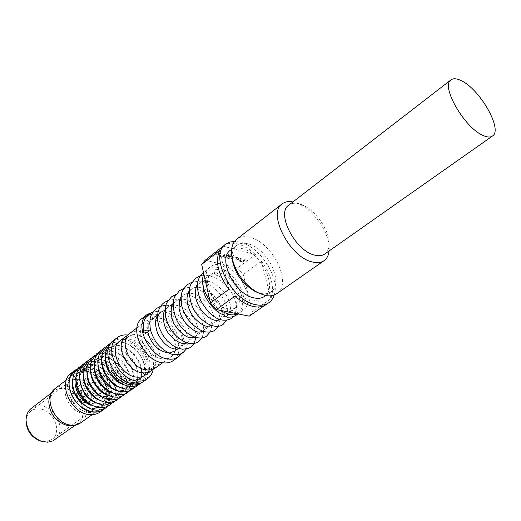 <?xml version="1.0" encoding="UTF-8"?>
<svg xmlns="http://www.w3.org/2000/svg" width="521" height="521" viewBox="0 0 521 521"><rect width="100%" height="100%" fill="white"/><g stroke="black" fill="none" stroke-linecap="round" stroke-linejoin="round"><path stroke-width="0.39" stroke-dasharray="2.6 1.95" d="M227.918 314.352C228.191 312.476 227.749 311.33 226.576 310.913L225.385 311.232L224.206 312.997M215.701 269.552L216.944 269.207C218.657 270.536 218.638 272.34 216.879 274.626L215.655 274.971C213.936 273.649 213.949 271.845 215.701 269.552M149.052 314.183L148.387 315.505C150.68 314.072 153.395 313.785 156.541 314.645C156.977 316.807 152.236 316.846 151.005 318.969L152.451 318.67C153.532 317.367 153.272 315.947 151.663 314.404M148.387 315.505C144.135 318.839 142.494 324.075 143.464 331.206M149.801 322.134L152.438 318.683C157.629 315.986 166.779 313.303 179.413 330.509C184.369 342.297 182.233 342.128 182.324 344.01L179.83 347.976L178.898 348.51M147.091 332.528C146.075 326.38 147.378 321.861 151.005 318.969M168.055 352.854L169.651 352.854M174.613 351.154C185.131 344.596 174.112 320.115 159.98 318.227C156.671 317.641 153.871 318.201 151.565 319.901C148.296 322.571 147.072 326.687 147.886 332.255M181.829 353.381C190.419 341.203 175.421 314.612 158.781 312.183L153.024 312.04M173.187 360.643C187.553 351.721 172.803 318.709 153.643 316.117C149.104 315.309 145.242 316.091 142.077 318.448M227.905 308.946C230.992 309.546 233.571 309.122 235.655 307.67C245.892 301.359 233.76 275.687 219.517 273.095C216.176 272.346 213.389 272.789 211.148 274.437C201.113 280.754 213.643 306.843 227.905 308.946M161.972 358.8C165.404 359.295 168.335 358.695 170.751 357.015C182.689 349.578 170.354 322.03 154.385 319.92C150.634 319.269 147.443 319.914 144.825 321.854C133.194 329.337 145.991 357.263 161.972 358.8M155.212 368.034C167.208 360.545 155.18 333.342 139.263 331.428C135.525 330.815 132.341 331.486 129.703 333.44M127.912 335.192L135.317 334.43C149.885 336.195 162.057 359.907 153.011 369.226M145.125 375.185C157.153 367.663 145.326 340.688 129.449 338.891C125.717 338.311 122.533 339.002 119.895 340.962M153.187 369.155C155.981 355.758 142.5 336.996 128.778 335.153L128.036 335.042M143.509 381.528C158 372.489 143.946 340.272 124.916 338.103C120.403 337.4 116.554 338.246 113.357 340.63M132.38 379.926C135.786 380.343 138.71 379.698 141.152 377.999C153.194 370.464 141.445 343.586 125.581 341.835C121.855 341.268 118.671 341.965 116.027 343.925C104.311 351.519 116.502 378.715 132.38 379.926M105.496 399.112C108.882 399.464 111.8 398.786 114.255 397.074C126.362 389.467 115.141 363.202 99.394 361.756C95.695 361.261 92.517 362.004 89.859 363.984C78.091 371.662 89.749 398.181 105.496 399.112M105.086 396.605L109.215 396.396L112.738 394.82C123.223 388.217 113.454 365.41 99.785 364.179C96.593 363.762 93.852 364.4 91.553 366.1C81.328 372.762 91.416 395.765 105.086 396.605M94.972 403.853C81.341 403.111 71.423 380.323 81.667 373.642C83.966 371.935 86.707 371.284 89.886 371.681C103.516 372.815 113.116 395.413 102.604 402.043L99.088 403.625L94.972 403.853M237.81 313.87L239.289 313.004C252.77 304.713 236.918 271.109 218.234 267.618C213.799 266.602 210.093 267.188 207.13 269.39L203.783 273.759M209.872 300.76L219.282 310.138M232.88 312.079C236.879 312.847 240.227 312.3 242.923 310.444C256.378 302.18 240.441 268.484 221.751 264.935C217.309 263.9 213.61 264.486 210.653 266.674C197.537 274.945 214.157 309.376 232.88 312.079M205.222 260.194L237.452 267.976L243.209 274.287L252.398 311.617L249.207 316.162M223.196 246.14C227.084 243.229 231.988 242.532 237.908 244.036C243.893 245.684 249.722 249.175 255.407 254.515L237.452 267.976M274.183 295.029C280.2 278.097 259.946 246.615 240.337 242.161L234.613 241.373M264.473 305.56L267.833 303.222L266.251 304.524M243.209 274.287L261.242 260.949C271.493 274.964 274.73 287.54 270.953 298.683L252.398 311.617M227.781 254.476L231.904 255.511L229.312 257.569L225.814 256.762L226.817 255.915L229.911 256.625L230.81 255.935L227.82 255.192L226.01 255.59L224.753 256.553L224.453 257.087L224.896 257.439L228.543 258.344L230.341 257.947L233.187 255.772L233.493 255.231L233.056 254.886L228.68 253.779L227.82 254.632L231.904 255.511M223.112 246.205L255.407 254.515M214.815 254.938L215.876 255.205L218.8 252.926L217.739 252.665L214.815 254.938L215.876 255.205M214.971 256.039L215.16 255.681L213.46 256.065L214.971 256.039M220.005 253.232L217.915 254.854L217.615 255.388L218.065 255.746L221.757 256.664L223.568 256.26L225.658 254.645L224.61 254.385L222.636 255.909L219.1 255.088L221.06 253.493L220.005 253.232L217.954 255.016L217.654 255.55L218.065 255.746M238.175 257.784L234.574 256.879L232.77 257.283L230.679 258.878L231.715 259.132L233.682 257.628L237.14 258.429L235.179 259.992L236.202 260.246L238.605 258.129L234.613 257.042L232.77 257.283M240.292 258.312L238.201 259.901L237.889 260.428L238.318 260.767L241.874 261.653L243.659 261.255L245.756 259.686L244.74 259.432L242.766 260.917L239.347 260.129L241.314 258.572L240.292 258.312L238.24 260.057L237.928 260.585L238.318 260.767M215.01 256.202L215.199 255.837L213.499 256.221L215.01 256.202M261.242 260.949L270.953 298.683M267.833 303.222L235.049 296.123M264.538 296.384C278.292 287.97 261.281 252.587 241.926 248.556C237.315 247.397 233.499 247.937 230.471 250.184M256.13 291.897L260.598 293.401C264.733 294.287 268.172 293.785 270.907 291.903C284.603 283.535 267.436 247.996 248.074 243.854C243.457 242.669 239.647 243.19 236.632 245.424C233.05 248.328 231.598 253.03 232.275 259.536M276.807 293.655C292.795 283.919 272.737 242.441 250.152 237.459C244.72 236.026 240.24 236.632 236.703 239.263M329.096 250.966L329.194 247.228C328.803 231.037 311.89 208.107 296.547 202.949L292.945 201.933M324.765 254.014C327.859 251.715 329.305 247.898 329.096 242.578C328.771 228.68 314.137 208.836 300.956 204.414L300.018 204.095C295.4 202.682 291.643 203.04 288.751 205.17M228.849 289.37L219.628 250.425M76.04 377.028L79.987 371.545C82.65 369.565 85.822 368.809 89.508 369.278C105.203 370.613 116.235 396.637 104.109 404.27C101.647 405.983 98.73 406.673 95.363 406.347L91.038 405.299M92.64 408.288C76.952 407.494 65.555 381.294 77.329 373.583C80 371.597 83.171 370.835 86.851 371.297C102.533 372.606 113.513 398.565 101.38 406.204L98.879 407.539M106.492 391.636L108.322 391.16L109.644 391.616L109.469 391.987L106.492 391.636C107.489 399.451 105.047 404.784 99.159 407.624C89.039 410.086 80.722 405.384 74.223 393.518L72.647 388.353M109.469 391.987C110.419 398.246 109.208 403.371 105.835 407.37L104.61 408.581M72.399 382.453C74.223 373.583 79.596 369.571 88.524 370.424C90.12 370.073 89.351 369.48 86.219 368.653L79.687 368.699C76.613 369.539 74.099 371.186 72.139 373.655M77.29 368.894L81.569 367.65L86.284 367.67C103.946 369.239 117.407 397.458 105.34 408.151M108.322 391.16L109.228 394.794L109.286 391.278M124.141 342.759L123.536 342.948C122.442 342.082 122.442 340.877 123.536 339.334L124.148 339.145C125.235 340.011 125.235 341.216 124.141 342.759M71.26 373.14C74.49 370.731 78.326 369.799 82.774 370.359C101.569 371.935 114.62 402.961 100.006 412.131M89.267 412.365C72.341 411.564 60.091 383.365 72.797 375.016C75.688 372.867 79.127 372.033 83.106 372.528C100.025 373.915 111.794 401.854 98.671 410.105C96.014 411.948 92.881 412.704 89.267 412.365M48.818 401.502C49.13 396.963 50.824 393.479 53.904 391.037C56.633 389.005 59.863 388.191 63.588 388.601C79.453 389.675 90.192 415.589 77.785 423.417C75.265 425.175 72.308 425.911 68.909 425.637L66.284 425.182M31.286 408.386C34.015 406.347 37.225 405.507 40.912 405.859C56.639 406.693 66.935 432.046 54.523 439.9M26.057 421.196C26.245 416.872 27.821 413.537 30.785 411.186C33.24 409.363 36.118 408.601 39.427 408.907C53.604 409.63 62.878 432.463 51.696 439.555L46.805 441.521L43.699 441.639L40.736 441.111M78.326 379.392C92.712 380.486 102.676 404.185 91.514 411.232L87.789 412.919L83.451 413.192C69.065 412.521 58.749 388.633 69.606 381.522C72.054 379.705 74.959 378.995 78.326 379.392M80.091 391.024C85.32 393.316 86.681 396.54 84.174 400.695L81.647 401.307C76.411 399.04 75.031 395.823 77.505 391.649L80.091 391.024M82.526 400.662L85.053 400.05C87.561 395.895 86.199 392.671 80.963 390.372L78.378 390.997C75.903 395.172 77.29 398.396 82.526 400.662M85.138 402.629L89.325 401.619C94.959 398.031 89.827 385.918 82.494 385.403L78.143 386.458C72.588 390.06 77.811 402.225 85.138 402.629M93.734 376.989C101.094 377.569 106.33 389.806 100.696 393.381L96.509 394.371C89.15 393.909 83.822 381.613 89.371 378.025L93.734 376.989M112.985 369.78L111.201 371.056M113.246 369.903L118.671 376.566C122.305 379.874 126.128 381.913 130.133 382.681L138.716 382.473C136.463 384.192 133.708 384.869 130.458 384.511C125.913 383.99 121.517 381.88 117.264 378.181M98.391 387.911L97.57 389.005C93.734 389.662 91.82 387.787 91.833 383.371L92.634 382.31C96.463 381.626 98.384 383.489 98.391 387.911M87.678 395.752L86.851 396.839C83.028 397.523 81.133 395.673 81.172 391.291L81.979 390.229C85.796 389.526 87.697 391.362 87.678 395.752M85.418 395.517L84.93 396.155C82.683 396.559 81.569 395.472 81.589 392.893L82.064 392.267C84.311 391.857 85.431 392.938 85.418 395.517M75.382 402.883L74.894 403.521C72.647 403.938 71.546 402.863 71.579 400.304L72.061 399.679C74.308 399.255 75.408 400.323 75.382 402.883M215.915 255.368L218.84 253.089L217.739 252.665M217.778 252.822L214.854 255.101M218.104 255.909L221.79 256.82L223.607 256.423L225.697 254.808L224.649 254.548L222.675 256.065L219.139 255.251L221.06 253.493M221.099 253.655L220.044 253.388M231.943 255.674L229.351 257.726L225.853 256.918L226.856 256.072L229.95 256.788L230.849 256.098L227.859 255.349L226.049 255.752L224.792 256.716L224.492 257.25L224.935 257.602L228.576 258.507L230.38 258.103L233.226 255.935L233.532 255.394L233.095 255.043L228.68 253.779M228.719 253.942L227.82 254.632M232.809 257.439L230.718 259.035L231.754 259.289L233.721 257.791L237.179 258.592L235.218 260.148L236.241 260.402L238.331 258.82L238.644 258.286L238.214 257.941M238.357 260.93L241.913 261.809L243.698 261.418L245.795 259.842L244.779 259.588L242.806 261.073L239.386 260.285L241.314 258.572M241.353 258.729L240.331 258.475M55.369 388.419C58.261 386.256 61.686 385.397 65.646 385.846C82.461 387.025 93.865 414.514 80.716 422.798M48.811 401.808C49.821 392.476 54.783 388.002 63.686 388.399C85.092 389.962 91.11 428.282 69.046 425.67M226.576 310.913C229.676 311.402 231.923 311.07 233.31 309.91C236.404 308.875 237.081 303.977 235.329 295.218C230.855 284.42 224.297 277.667 215.655 274.971M237.869 313.883C250.894 301.275 233.922 273.037 216.944 269.207M215.727 274.984C212.294 274.495 209.54 275.055 207.462 276.664C205.802 278.898 203.945 277.771 203.529 287.931M223.991 314.326L228.257 313.505L230.38 309.917L230.621 307.305C230.79 305.638 229.618 301.965 227.11 296.299C213.799 277.823 203.665 280.305 199.198 282.975L197.537 284.642M220.448 318.982L222.174 315.114L222.265 312.372C221.966 309.474 220.702 305.899 218.488 301.639C212.666 293.303 206.218 288.549 199.146 287.371C195.818 287.084 193.128 287.69 191.064 289.188L189.253 291.044M211.402 325.495L213.844 321.639L214.111 318.963C214.294 317.256 213.122 313.577 210.608 307.918C197.238 289.891 188.27 292.672 183.066 295.29L181.113 297.341M203.092 331.395L205.802 327.221L206.042 324.062C206.14 322.108 204.714 318.194 201.77 312.313C186.472 294.424 179.966 299.484 175.199 301.301L173.102 303.541M194.906 337.198L197.83 332.997L198.13 330.268C198.325 328.53 197.159 324.83 194.633 319.165C180.937 301.001 171.35 304.883 167.456 307.214L165.222 309.65M186.837 342.903L187.58 342.46L189.989 338.657C190.022 336.866 191.63 336.774 187.925 326.674C182.532 317.725 176.157 312.554 168.797 311.161C165.033 310.763 162.044 311.382 159.843 313.03M216.879 269.201C211.826 268.335 207.443 269.272 203.737 272.008L203.437 272.242M233.773 316.358L236.313 310.125C236.221 307.911 237.863 307.175 233.095 295.153C229.181 287.82 221.822 280.982 217.478 278.742C209.722 275.29 203.965 274.359 200.201 275.935M226.746 320.031L228.068 314.73L227.872 310.347C226.85 305.651 224.864 300.995 221.913 296.371C209.325 280.428 198.345 280.78 192.008 282.206M218.292 326.231L219.79 320.949L219.771 317.204C219.041 312.782 217.394 308.341 214.841 303.886C204.297 287.781 189.058 286.198 183.952 288.373M210.1 332.072L211.5 327.989L211.767 324.381L209.937 315.843L206.759 309.604L202.291 303.834L197.368 299.445L192.483 296.429L187.397 294.437L182.317 293.59L176.02 294.443M202.037 337.823L203.724 332.111L203.659 328.048C202.76 323.254 200.832 318.507 197.869 313.818C184.695 297.647 174.555 299.041 168.224 300.415M195.889 337.471C196.573 337.308 195.388 325.462 189.234 318.266C181.731 309.663 173.975 305.352 165.984 305.332M186.29 349.044L188.14 343.163L188.094 338.878C187.163 333.987 185.157 329.181 182.076 324.466C168.42 308.797 160.084 310.783 152.998 312.072M178.495 348.386L185.574 343.346M186.394 342.759L193.467 337.719M194.424 337.041L201.223 332.196M202.584 331.226L209.644 326.198M210.875 325.319L217.934 320.291M219.315 319.308L235.655 307.67M151.565 319.901L181.087 297.374M181.113 297.361L188.889 291.421M189.247 291.148L197.244 285.046M197.524 284.837L211.148 274.437M162.65 362.759L170.751 357.015M136.938 327.898L144.825 321.854M145.437 369.396C131.989 368.523 118.488 342.564 128.798 336.299C128.433 335.524 130.888 335.042 136.176 334.866C142.858 336.253 148.531 340.955 153.187 348.966C156.222 357.243 157.941 362.128 152.217 368.054C150.934 369.207 148.674 369.649 145.437 369.396M114.255 397.074L141.152 377.999M91.553 366.1L81.667 373.642M89.859 363.984L116.027 343.925M239.289 313.004L242.923 310.444M265.73 295.544L270.907 291.903M300.956 204.414L296.547 202.949M329.096 242.578L329.194 247.228M231.624 249.292L236.632 245.424M207.13 269.39L210.653 266.674M112.738 394.82L102.604 402.043M79.987 371.545L77.329 373.583M114.542 368.92C119.524 375.986 125.19 379.991 131.526 380.949C134.959 381.307 137.713 380.714 139.797 379.171C142.526 377.321 144.083 373.681 144.467 368.249C144.317 364.303 143.099 360.258 140.813 356.117C136.027 348.653 130.27 344.264 123.536 342.948C119.804 342.505 116.658 343.248 114.119 345.176L110.419 350.158C108.309 356.058 109.254 362.636 113.259 369.871M118.671 376.566C127.176 382.837 133.454 384.251 137.492 380.805C139.511 379.073 140.787 377.048 141.334 374.729L141.536 368.614C140.247 363.007 137.492 357.777 133.272 352.919C119.335 341.613 112.588 346.537 110.348 348.067C108.329 350.77 106.746 348.992 105.483 359.386M123.601 384.609C128.654 385.67 131.995 385.312 133.63 383.541L137.166 378.617C137.524 376.488 138.918 375.739 136.385 366.23C132.529 357.367 126.154 351.577 117.251 348.868C112.836 348.262 109.293 348.953 106.603 350.933C104.584 353.922 103.145 351.141 101.719 362.46M119.569 387.292C124.656 388.412 128.068 388.067 129.801 386.256L133.682 380.193L133.89 373.824C132.614 368.399 129.95 363.339 125.913 358.643C118.912 352.176 111.403 350.965 109.879 351.382L102.897 353.779C99.452 357.1 98.085 359.431 97.987 365.514M115.564 389.949C120.572 391.147 124.05 390.815 126.004 388.946L129.892 382.928L130.198 377.054C129.156 371.909 126.805 367.031 123.164 362.408C116.6 355.706 109.058 353.883 107.059 354.182L99.218 356.598L96.489 359.601C95.662 359.796 94.926 362.779 94.288 368.549M111.592 392.58C116.808 393.837 120.358 393.518 122.233 391.616L125.9 386.439L126.57 382.655C126.857 380.454 125.769 376.383 123.321 370.451C115.734 359.412 108.674 357.217 102.748 356.97L95.571 359.392C92.048 362.85 90.634 365.117 90.621 371.564M107.652 395.192C112.842 396.52 116.457 396.214 118.501 394.267L122.109 389.298C122.389 386.921 124.519 386.276 120.253 374.267C113.643 364.303 106.558 359.457 98.983 359.731L91.95 362.167L88.147 367.253C87.456 369.721 87.033 369.324 86.987 374.553M103.738 397.777C109.136 399.171 112.823 398.878 114.796 396.891L118.723 390.945L119.114 385.208C118.221 380.323 116.105 375.641 112.77 371.167C105.997 363.899 97.968 362.082 96.131 362.46L88.362 364.921L85.581 367.989C84.636 368.34 83.907 371.519 83.386 377.523M99.856 400.336C105.47 401.802 109.228 401.522 111.123 399.496L115.089 393.466L115.447 387.539C114.412 382.362 112.041 377.478 108.335 372.893C94.627 360.929 86.942 366.042 84.799 367.65L80.918 372.88C80.227 375.459 79.772 374.996 79.817 380.473M96.001 402.876C101.732 404.407 105.555 404.14 107.476 402.082L111.201 396.904C111.501 394.43 113.598 393.55 109.156 381.698C102.461 372.118 95.656 367.513 88.739 367.872C85.613 368.093 83.126 368.92 81.269 370.359L77.362 375.628C76.672 378.292 76.196 377.634 76.274 383.404M92.171 405.384C97.642 407.012 101.536 406.764 103.861 404.648L107.039 400.831L108.225 396.781L108.283 393.049L106.304 385.748L101.888 378.884L97.29 374.703L92.08 371.851L88.524 370.828L83.223 370.724L80.306 371.564L77.766 373.043L75.128 375.869C74.874 376.95 73.135 376.507 72.764 386.315M72.797 375.016L66.486 379.874M53.904 391.037L51.273 393.055M91.514 411.232L51.696 439.555M77.785 423.417L75.076 425.338M98.671 410.105L92.165 414.703M104.109 404.27L101.38 406.204M84.174 400.695L85.053 400.05M89.325 401.619L100.696 393.381M69.606 381.522L30.785 411.186M124.128 339.138C119.426 338.526 115.323 339.49 111.82 342.037M140.742 383.176C149.11 373.42 145.385 363.593 139.309 354.052C131.728 345.605 123.477 338.67 109.898 343.756M137.622 385.175L141.217 378.389L141.64 372.098C140.898 367.292 139.133 362.596 136.352 358.018C124.63 342.167 109.983 343.821 106.154 346.647M133.734 387.93C139.192 379.627 139.309 371.375 134.079 363.183C132.047 359.874 130.328 356.794 121.816 350.796C112.028 346.491 109.638 346.966 102.435 349.513M129.918 390.62L133.897 382.29C135.33 378.357 131.409 364.244 124.512 358.37C117.577 352.163 110.517 350.359 108.062 350.431C105.262 350.184 102.155 350.828 98.743 352.352M126.128 393.296L129.742 386.81C130.081 384.915 131.598 382.062 127.977 371.323C124.61 364.485 119.602 359.236 112.959 355.576C102.904 351.773 98.391 353.518 95.089 355.172M122.37 395.947C124.851 392.886 126.206 390.06 126.434 387.468C127.332 386.217 126.486 381.431 123.874 373.121C119.739 365.801 114.535 360.714 108.27 357.855C98.84 354.71 94.496 356.403 91.462 357.966M118.645 398.572C121.152 395.485 122.526 392.626 122.754 389.982C123.633 388.686 122.787 383.957 120.221 375.791C116.196 368.594 111.032 363.534 104.734 360.61C95.245 357.452 90.908 359.171 87.867 360.74M114.946 401.177C117.766 398.402 119.218 394.293 119.289 388.861C118.365 381.359 115.388 374.944 110.348 369.617C105.118 365.214 100.709 362.675 97.121 361.991C93.357 360.916 89.084 361.411 84.298 363.495M111.279 403.762L114.978 397.315C115.336 395.38 116.919 392.587 113.331 381.802C108.492 372.313 101.328 366.497 91.833 364.361C86.538 364.094 82.846 364.713 80.762 366.217M107.639 406.328C110.152 403.306 111.546 400.48 111.82 397.855C112.712 396.54 111.93 391.838 109.456 383.736C105.529 376.618 100.455 371.623 94.242 368.738C85.561 366.38 79.895 366.445 77.251 368.927M141.699 382.59L141.959 382.407C145.574 379.594 147.684 375.459 148.283 369.995C148.4 364.85 147.196 359.894 144.662 355.133C139.413 346.237 132.575 340.903 124.148 339.145M105.835 407.37C109.299 403.397 110.569 398.148 109.644 391.616M99.159 407.624C94.809 408.952 90.778 408.64 87.066 406.673M77.505 391.649L78.378 390.997M97.57 389.005L86.851 396.839M84.93 396.155L74.894 403.521M82.064 392.267L72.061 399.679M92.634 382.31L81.979 390.229M78.143 386.458L89.371 378.025"/><path stroke-width="0.78" d="M224.206 312.997C223.743 315.049 224.154 316.332 225.45 316.84L226.615 316.527L227.918 314.352M151.663 314.404L149.052 314.183M143.594 331.929L147.091 332.528L148.674 331.812L149.221 330.894C148.198 329.813 146.505 329.858 144.135 331.03L143.594 331.929L143.464 331.206C142.533 323.489 144.317 317.869 148.824 314.352L152.998 312.072M147.886 332.255C150.751 343.241 157.062 350.066 166.811 352.717L168.055 352.854M169.651 352.854L174.613 351.154L178.495 348.386M153.024 312.04L147.215 314.482C133.311 323.443 148.863 357.165 168.062 359.008C172.145 359.594 175.623 358.897 178.501 356.911L181.829 353.381M147.215 314.482L142.077 318.448C128.153 327.435 143.568 361.001 162.747 362.779C166.831 363.345 170.308 362.636 173.187 360.643L178.501 356.911M136.938 327.898L129.703 333.44C118.026 340.988 130.504 368.529 146.434 369.897C149.853 370.346 152.777 369.728 155.212 368.034L162.65 362.759M153.011 369.226L151.149 370.913C148.719 372.606 145.789 373.231 142.37 372.795C126.46 371.473 114.066 344.029 125.756 336.468L127.912 335.192M125.756 336.468L119.895 340.962C108.192 348.542 120.462 375.836 136.352 377.093C139.765 377.517 142.689 376.878 145.125 375.185L151.149 370.913M128.036 335.042C123.822 334.534 120.208 335.407 117.212 337.654C103.204 346.765 117.987 379.555 137.056 380.994C141.113 381.489 144.591 380.727 147.495 378.721C150.53 376.52 152.425 373.336 153.187 369.155M117.212 337.654L113.357 340.63C99.335 349.76 114.021 382.434 133.07 383.814C137.121 384.296 140.605 383.534 143.509 381.528L147.495 378.721M219.282 310.138L229.24 314.664L233.831 314.945L237.81 313.87M203.783 273.759C200.937 281.574 202.969 290.575 209.872 300.76M264.473 305.56L249.207 316.162L216.482 309.572L210.367 302.955L201.679 264.434L205.222 260.194L225.632 244.238C208.687 254.88 231.337 300.93 255.902 304.707C261.06 305.755 265.352 305.104 268.784 302.76C271.337 300.962 273.134 298.383 274.183 295.029M268.784 302.76L266.251 304.524C262.812 306.869 258.514 307.527 253.356 306.491C247.228 305.137 241.125 301.679 235.049 296.123L216.482 309.572M231.624 249.292L230.471 250.184C217.055 258.579 234.821 294.814 254.215 297.927C258.351 298.793 261.789 298.279 264.538 296.384L265.73 295.544M234.613 241.373L229.735 242.089L225.632 244.238M292.945 201.933C288.588 201.099 285 201.744 282.18 203.867L236.703 239.263C232.177 243.001 230.608 249.142 231.995 257.68C235.707 272.971 244.316 284.648 257.823 292.711L264.902 295.374C269.683 296.39 273.649 295.817 276.807 293.655L324.062 260.676C326.928 258.611 328.608 255.375 329.096 250.966M282.18 203.867C267.104 213.089 289.722 257.348 312.326 261.978C317.107 263.19 321.021 262.753 324.062 260.676M451.01 79.856L288.751 205.17C275.843 213.037 295.251 250.985 314.625 255.101C318.767 256.176 322.147 255.818 324.765 254.014L492.443 136.053C490.333 137.492 487.272 137.323 483.26 135.538C464.608 128.153 440.252 85.678 451.01 79.856C453.348 78.17 456.767 78.443 461.28 80.683C479.978 89.182 503.188 129.937 492.443 136.053M232.275 259.536L232.542 261.281C235.694 274.306 243.033 284.258 254.548 291.128L256.13 291.897M210.367 302.955L228.849 289.37C218.038 274.306 214.965 261.327 219.628 250.425L201.679 264.434M91.038 405.299C80.182 401.587 72.178 386.406 76.04 377.028M104.61 408.581C96.001 416.898 77.342 409.089 71.377 394.228L69.482 388.119C68.707 383.71 69.078 379.776 70.602 376.312L75.402 370.151L77.251 368.927M72.647 388.353L72.399 382.453M72.139 373.655L70.602 376.312M98.879 407.539L92.64 408.288M105.34 408.151L103.627 409.578C100.696 411.61 97.232 412.437 93.233 412.065C74.405 411.167 60.67 379.705 74.763 370.438L77.29 368.894M103.627 409.578L100.006 412.131C97.075 414.156 93.611 414.99 89.612 414.625C70.81 413.778 57.16 382.421 71.26 373.14L74.763 370.438M66.284 425.182L65.867 425.077C55.265 420.981 49.573 413.27 48.805 401.932L48.818 401.502M75.076 425.338L52.862 440.89L47.769 442.212L41.726 441.404C32.224 437.484 27.001 430.405 26.063 420.167C26.102 415.061 27.847 411.134 31.286 408.386L51.273 393.055M40.736 441.111L40.13 440.929C31.586 437.406 26.89 431.036 26.05 421.828L26.057 421.196M72.764 386.315L74.405 393.225L71.377 394.228M141.699 382.59C138.755 384.563 135.2 385.325 131.018 384.863C126.29 384.238 121.706 382.01 117.264 378.181L111.201 371.056L112.985 369.78M71.338 425.129C54.523 424.517 42.644 396.807 55.369 388.419C51.273 391.701 49.085 396.162 48.811 401.808C49.586 413.225 55.311 420.988 65.985 425.103L69.43 425.729C73.65 426.061 77.408 425.084 80.716 422.798C78.052 424.648 74.926 425.423 71.338 425.129M69.046 425.67L65.867 425.077M225.45 316.84C229.969 317.621 233.714 316.957 236.671 314.847L237.869 313.883M203.529 287.931C201.953 297.393 218.345 315.791 223.991 314.326M197.537 284.642C196.3 284.928 195.551 288.51 195.29 295.374C195.948 300.454 198.117 305.599 201.796 310.822C205.873 315.765 209.996 318.852 214.17 320.102C216.795 320.604 218.69 320.395 219.855 319.49L220.448 318.982M189.253 291.044C188.459 292.359 188.12 292.125 187.019 297.693C186.948 304.909 189.41 311.688 194.411 318.018C200.057 323.645 204.434 326.406 207.527 326.309L211.402 325.495M181.113 297.341C179.875 297.765 179.204 301.477 179.107 308.471C179.914 313.414 182.031 318.253 185.469 322.994C191.174 329.083 195.733 332.124 199.133 332.118L203.092 331.395M173.102 303.541C171.461 304.095 168.355 317.53 176.971 328.223C182.663 334.567 187.313 337.777 190.927 337.842L194.906 337.198M165.222 309.65C163.216 309.982 161.119 325.462 169.716 334.821C179.12 345.299 185.632 343.899 186.837 342.903M159.843 313.03L156.254 318.324C155.61 319.62 154.62 325.365 157.837 333.746C164.799 347.253 174.385 350.548 178.898 348.51M203.437 272.242C200.748 274.827 199.022 277.563 198.26 280.441C197.355 282.538 196.671 290.959 200.539 300.142C211.064 319.282 222.806 323.079 231.611 318.409L233.773 316.358M200.201 275.935L195.499 278.364L190.946 284.179C188.016 288.979 189.051 304.485 196.853 314.222C207.619 327.559 219.074 328.087 223.177 324.355L226.746 320.031M192.008 282.206L187.397 284.609C182.031 290.913 180.325 291.799 181.562 304.746C182.07 307.878 183.978 312.437 187.3 318.422C192.047 324.603 197.394 328.953 203.333 331.473C208.322 332.58 212.171 332.157 214.88 330.203L218.292 326.231M183.952 288.373L179.426 290.757L174.867 296.521C171.845 301.327 172.861 317.087 180.878 326.7C191.422 339.308 202.61 339.627 206.713 335.954L210.1 332.072M176.02 294.443L171.585 296.801C166.264 303.033 164.454 303.906 165.652 316.918C166.166 320.083 168.068 324.583 171.35 330.418C176.026 336.41 181.288 340.597 187.15 342.994C192.119 344.036 195.968 343.573 198.683 341.613L202.037 337.823M168.224 300.415L163.868 302.753L162.083 304.375L159.315 308.452L157.863 312.834L157.492 319.966L159.12 327.494L162.572 334.729L167.104 340.695L172.464 345.345L178.228 348.295L182.663 349.226L188.361 348.464L190.784 347.175L194.099 343.482M194.203 343.293L195.889 337.471M165.984 305.332L160.689 306.244M160.553 306.289L156.274 308.608C151.005 314.749 149.097 315.615 150.243 328.647C150.758 331.825 152.653 336.286 155.922 342.03C160.572 347.885 165.815 351.942 171.663 354.189C176.56 355.107 180.344 354.593 183.008 352.658L186.29 349.044M149.221 330.894C148.615 327.234 148.811 324.309 149.801 322.134M185.574 343.346L186.394 342.759M193.467 337.719L194.424 337.041M201.223 332.196L202.584 331.226M209.644 326.198L210.875 325.319M217.934 320.291L219.315 319.308M188.889 291.421L189.247 291.148M254.548 291.128L257.823 292.711M232.542 261.281L231.995 257.68M111.82 342.037L106.551 349.265C105.906 352.45 103.822 353.935 107.469 367.155C113.272 378.331 120.344 384.674 128.687 386.178C133.096 386.699 136.749 385.983 139.654 384.029L140.742 383.176M109.898 343.756L107.899 345.058L102.754 352.242L101.647 357.191C101.237 359.868 102.057 364.498 104.128 371.102C116.001 392.131 129.749 390.646 135.779 386.758L137.622 385.175M106.154 346.647L104.167 347.937L98.983 355.198L97.889 360.213C97.492 362.89 98.326 367.474 100.371 373.967C112.022 394.71 125.952 393.427 131.943 389.461L133.734 387.93M102.435 349.513L100.468 350.796L95.929 356.488C93.031 361.112 93.728 375.465 101.172 384.192C112.041 396.533 123.978 395.934 128.133 392.137L129.918 390.62M98.743 352.352L96.802 353.629L91.729 360.525L90.621 364.785C90.309 365.41 90.465 368.523 91.097 374.124C95.942 392.424 114.327 401.873 124.356 394.794L126.128 393.296M95.089 355.172L93.161 356.442L87.886 363.873C87.281 366.947 85.346 368.386 88.687 380.968C94.014 391.681 100.905 397.901 109.345 399.62C113.852 400.174 117.609 399.444 120.611 397.432L122.37 395.947M91.462 357.966L89.553 359.23L84.226 366.777C83.594 370.19 81.387 372.027 85.848 385.592C97.499 405.52 110.96 403.925 116.899 400.043L118.645 398.572M87.867 360.74L85.972 361.991L81.296 367.904C78.756 372.378 78.945 384.491 84.669 392.632C89.781 400.441 99.368 405.299 104.747 405.123L113.213 402.635L114.946 401.177M84.298 363.495L82.422 364.733L77.043 372.378C76.385 375.556 74.62 377.315 77.883 389.233C82.911 399.509 89.697 405.579 98.241 407.442C102.761 407.976 106.538 407.233 109.56 405.208L111.279 403.762M80.762 366.217L78.899 367.455L74.516 372.743C73.8 373.733 73.096 376.67 72.399 381.548C72.595 386.074 73.708 390.555 75.734 394.983C85.464 409.115 95.532 413.374 105.932 407.761L107.639 406.328M66.486 379.874L55.369 388.419M40.13 440.929L41.726 441.404M26.05 421.828L26.063 420.167M92.165 414.703L80.716 422.798M105.483 359.386C105.079 369.343 114.223 382.075 123.601 384.609M101.719 362.46C102.259 375.361 112.386 385.553 119.569 387.292M97.987 365.514C98.163 377.302 108.635 388.484 115.564 389.949M94.288 368.549C94.731 374.866 97.036 380.454 101.217 385.325C104.382 388.881 107.84 391.304 111.592 392.58M90.621 371.564C91.012 383.319 101.517 393.935 107.652 395.192M86.987 374.553C87.352 385.13 96.352 395.66 103.738 397.777M83.386 377.523C84.428 389.5 93.252 398.291 99.856 400.336M79.817 380.473C81.732 391.681 87.124 399.151 96.001 402.876M76.274 383.404C77.056 394.56 86.831 404.107 92.171 405.384M87.066 406.673C81.478 403.892 77.258 399.405 74.405 393.218"/></g></svg>
